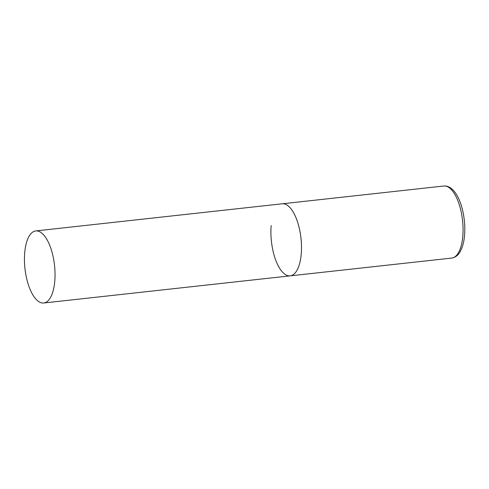 <?xml version="1.0" encoding="UTF-8"?>
<svg xmlns="http://www.w3.org/2000/svg" width="489" height="489" viewBox="0 0 489 489"><rect width="100%" height="100%" fill="white"/><g stroke="black" fill="none" stroke-linecap="round" stroke-linejoin="round"><path stroke-width="0.73" d="M35.776 230.924A36.247 14.866 -96.3 0 0 24.45 260.46A36.247 14.866 -96.3 0 0 36.846 300.075A36.247 14.866 -96.3 0 0 43.71 302.991A36.247 14.866 -96.3 0 0 55.037 273.455A36.247 14.866 -96.3 0 0 42.641 233.846A36.247 14.866 -96.3 0 0 35.776 230.924L443.798 186.009A36.247 14.866 83.7 0 1 462.796 236.34A36.247 14.866 83.7 0 1 451.732 258.076L290.166 275.857A36.247 14.866 -96.3 0 0 301.493 246.328A36.247 14.866 -96.3 0 0 289.097 206.713A36.247 14.866 -96.3 0 0 282.232 203.797A36.247 14.866 83.7 0 1 301.224 254.121A36.247 14.866 83.7 0 1 290.166 275.857A36.247 14.866 83.7 0 1 271.175 225.533M451.732 258.076C456.879 257.135 459.037 253.504 459.831 252.22L461.793 248.241C463.199 244.604 464.122 240.325 464.55 235.411C466.451 213.497 457.759 184.94 443.798 186.009M290.166 275.857L43.71 302.991"/></g></svg>
